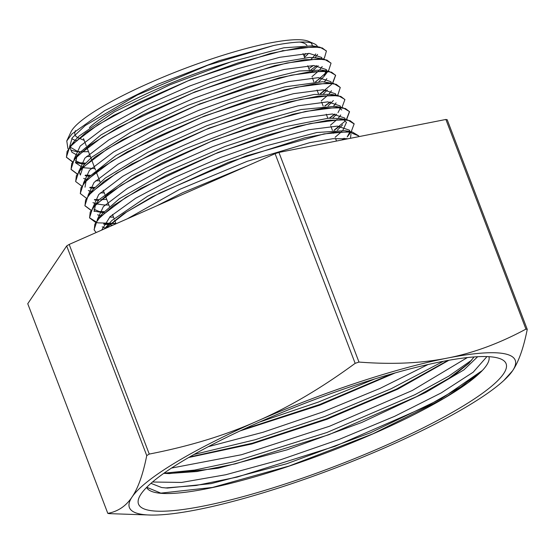 <?xml version="1.0" encoding="UTF-8"?>
<svg xmlns="http://www.w3.org/2000/svg" width="555" height="555" viewBox="0 0 555 555"><rect width="100%" height="100%" fill="white"/><g stroke="black" fill="none" stroke-linecap="round" stroke-linejoin="round"><path stroke-width="0.83" d="M323.294 59.267L324.508 57.678A140.366 24.836 159.1 0 0 324.564 57.595M70.922 150.204L74.71 151.175M76.403 151.425L80.218 151.737M81.613 151.786L88.502 151.654M309.711 70.839L316.627 65.601M77.256 140.748A129.287 22.873 -20.9 0 1 71.748 138.493M66.773 140.928L70.915 132.062A129.287 22.873 -20.9 0 1 183.032 69.167A129.287 22.873 -20.9 0 1 308.538 41.327L314.068 43.692A133.679 23.65 159.1 0 0 273.615 45.517L219.26 60.648L158.119 84.138L104.756 110.605L72.011 133.908L66.78 140.935L67.925 148.601L68.376 148.934M310.786 42.707A129.287 22.873 -20.9 0 1 312.25 45.774M308.49 53.391A129.287 22.873 -20.9 0 1 304.563 57.359M311.105 59.205A133.679 23.65 159.1 0 0 315.753 53.939M317.571 46.752A133.679 23.65 159.1 0 0 314.068 43.692M313.533 65.511L308.823 68.515M273.615 45.517L207.827 65.219L137.154 95.071L85.276 125.506L72.233 137.813L69.576 146.777L78.179 151.813L79.913 152.084M311.605 71.727L318.175 65.733M321.893 59.108L321.664 57.456L309.218 53.391L279.692 57.318L237.637 68.764L189.498 86.081L142.635 106.768L104.229 127.796L80.191 146.055L74.203 158.897M75.418 160.749L82.785 163.933L84.54 164.211M318.861 81.675L324.085 76.333L326.298 69.576L313.839 65.511L284.313 69.444L242.264 80.877L194.125 98.2L147.255 118.895L108.863 139.909L84.832 158.168L78.97 171.328M85.179 175.54L89.154 176.33M323.482 93.795L327.45 89.966M331.141 83.056L330.912 81.696L318.459 77.631L288.947 81.557L246.899 92.99L198.745 110.32L151.89 131.008L113.497 152.028L89.452 170.288L83.458 183.136M89.813 187.652L93.802 188.45M328.102 105.915L333.382 100.531M335.761 95.453L335.532 93.823L323.093 89.75L293.581 93.67L251.519 105.11L203.373 122.44L156.524 143.128L118.125 164.141L94.066 182.415L88.085 195.256M94.426 199.765L98.422 200.556M328.914 121.136L330.357 120.005M332.736 118.028L336.691 114.205M338.009 112.637L340.319 108.204M340.416 107.288L340.166 105.936L327.734 101.863L298.201 105.79L256.146 117.237L208.007 134.56L161.151 155.247L122.738 176.268L98.7 194.527L92.852 207.674M93.934 209.235L101.294 212.405L104.465 212.843M333.541 133.256L334.991 132.125M337.364 130.154L342.608 124.792M345.043 119.422L344.808 118.048L332.355 113.983L302.822 117.917L260.774 129.357L212.634 146.673L165.765 167.367L127.372 188.388L103.334 206.647L97.34 219.489M103.688 224.019L112.818 225.198M345.099 139.354L345.952 138.438M350.24 133.04L347.215 136.939L349.56 132.423M349.657 131.528L349.428 130.168L337.371 126.11L308.816 129.745L267.989 140.651L220.897 157.349L174.513 177.496L135.684 198.232L110.126 216.637L101.641 230.124M348.131 138.757L332.889 138.701L309.718 142.663L247.169 161.332L179.494 189.449L127.241 218.843M156.857 205.794L182.546 192.758L248.002 165.626M104.465 228.882L111.694 220.647L147.658 196.186L203.199 169.275L264.638 146.249L316.87 132.506L344.891 130.647L352.293 132.014L333.597 132.284L304.75 137.82L228.459 162.331L152.257 196.775L123.529 213.835L104.964 228.66M348.013 131.542L348.408 131.722M350.961 134.213L350.476 138.292M105.922 228.237L105.485 228.126M105.124 228.022L102.203 226.884M99.74 217.407L100.032 216.873M97.326 220.002L101.933 214.057L119.297 198.801L165.043 172.522L224.941 146.506L284.25 126.887L328.387 118.222L340.208 118.527L347.596 119.894L328.074 120.275L297.764 126.283L218.219 152.396L141.032 188.263L113.442 205.517L97.326 220.002L94.079 229.666M343.344 119.422L346.452 122.398L342.858 130.363M341.714 131.57L335.081 137.293M113.504 217.137L109.626 217.109M101.045 216.048L97.569 214.778M94.26 211.413L95.446 204.698M92.74 207.813L99.421 199.432L131.611 175.852L185.044 148.9L246.573 124.924L301.053 109.55L335.081 106.31L342.99 107.767L323.454 108.163L293.193 114.157L213.71 140.235L136.53 176.067L108.94 193.313L92.74 207.813L89.521 217.754L97.652 222.832L115.905 223.429M338.73 107.302L341.7 109.98M340.721 114.989L338.238 118.25M337.1 119.443L330.454 125.166M108.877 205.024L103.931 204.962L96.237 203.879M95.869 203.782L92.956 202.644M90.514 193.126L90.798 192.613M88.092 195.742L92.699 189.796L105.263 178.065L147.845 152.285L206.543 125.832L266.899 104.93L314.075 94.461L330.981 94.301L338.377 95.661L318.882 96.029L288.586 102.03L209.048 128.122L131.84 163.989L104.222 181.249L88.092 195.742L84.887 205.641L91.075 210.22M334.117 95.189L334.498 95.356M336.087 102.862L333.611 106.123M104.25 192.897L100.372 192.876M91.783 191.815L88.328 190.545M85.012 187.174L86.164 180.493M83.451 183.622L88.058 177.676L116.023 155.442L167.069 128.594L228.348 103.792L284.791 86.871L322.504 81.738L333.701 83.521L314.137 83.937L283.848 89.938L204.337 116.044L127.185 151.883L99.616 169.129L83.451 183.622L80.274 193.515L86.379 198.218M329.448 83.056L329.85 83.243M331.474 90.743L328.976 94.01M327.839 95.21L321.199 100.934M99.622 180.791L95.731 180.763M86.615 179.542L83.694 178.412M78.831 171.016L80.371 175.054L83.465 165.529L91.811 157.176L131.008 132.034L188.18 105.277L249.257 83.208L299.214 70.991L321.754 70.062L325.279 71.13M326.839 78.623L324.363 81.883M94.995 168.665L82.938 167.686L75.757 162.934L76.826 156.399L78.782 153.471L100.948 134.941L149.316 108.329L210.019 82.827L268.114 64.449L309.301 57.436L317.044 57.928L324.439 59.295L304.889 59.697L274.586 65.698L195.041 91.825L117.875 127.678L90.298 144.931L74.176 159.41L71.019 169.275L77.194 173.875M320.193 58.823L320.61 59.01M322.205 66.51L319.722 69.77M318.577 70.978L311.945 76.701M90.368 156.552L86.49 156.524M77.36 155.303L71.921 152.223L69.576 146.777M72.018 144.647L74.217 141.275L78.97 136.128L114.566 111.749L169.906 84.825L231.373 61.702L283.841 47.792L312.5 45.822L316.003 46.891M317.585 54.397L315.108 57.651M324.508 57.678L326.402 51.116L322.282 47.938L313.318 46.8L282.294 50.893L238.123 62.868L187.562 81.023L138.341 102.703L97.999 124.736L72.747 143.877L67.086 151.459L66.454 157.322L72.476 161.873M80.697 163.184L85.338 163.302M315.767 81.786L328.685 70.388L331.03 63.228L326.916 60.051L317.939 58.927L286.921 63.013L242.757 74.987L192.19 93.136L142.961 114.823L102.64 136.856L77.388 155.99L71.713 163.579L71.075 169.441L77.124 173.993M85.331 175.311L89.959 175.429M320.388 93.906L325.792 89.827M332.681 83.34L335.643 75.355L331.557 72.164L322.559 71.047L291.555 75.133L247.391 87.1L196.817 105.256L147.595 126.942L107.275 148.976L82.008 168.109L76.354 175.692L75.695 181.568L81.745 186.098M89.952 187.43L94.593 187.548M325.015 106.033L330.412 101.947M337.19 95.613L337.988 94.586L340.271 87.475L336.177 84.284L327.193 83.167L296.19 87.246L252.012 99.22L201.444 117.376L152.23 139.062L111.895 161.089L86.622 180.236L80.988 187.812L80.322 193.681M94.579 199.543L99.206 199.668M100.837 199.647L106.713 199.356M329.656 118.139L335.04 114.066M341.935 107.573L344.905 99.595L340.791 96.41L331.828 95.28L300.81 99.366L256.632 111.34L206.072 129.495L156.857 151.175L116.515 173.215L91.256 192.349L85.602 199.932L84.964 205.794L90.999 210.345M99.206 211.656L103.854 211.781M334.276 130.265L339.667 126.193M346.549 119.7L349.546 111.708L345.418 108.53L336.455 107.399L305.43 111.486L261.266 123.46L210.699 141.608L161.477 163.302L121.143 185.335L95.89 204.469L90.222 212.052L89.591 217.914L95.758 222.506M103.841 223.783L115.967 223.582M342.248 139.916L344.301 138.306M351.19 131.806L354.159 123.827L350.059 120.643L341.068 119.519L310.065 123.605L265.9 135.573L215.326 153.728L166.105 175.422L125.784 197.448L100.524 216.589L94.856 224.171L94.211 230.034L96.14 232.545M358.967 136.62L358.78 135.947L348.422 131.722L324.03 133.894L245.9 156.031L159.972 192.918L126.693 211.941L105.353 228.487M326.25 50.776L319.895 47.182L300.394 47.557L270.132 53.544L190.643 79.615L113.421 115.461L85.81 132.714L69.618 147.214L66.378 157.162L72.559 161.741M75.598 162.448L85.484 163.149M315.455 81.807L320.908 77.7M330.953 63.048L324.439 59.295M85.435 175.151L90.111 175.262M320.075 93.927L331.529 84.374M332.487 83.299L335.588 75.196L329.15 71.422L309.662 71.789L279.387 77.776L199.876 103.854L122.648 139.714L95.03 156.975L78.865 171.467L75.64 181.402M90.056 187.278L94.739 187.389M324.703 106.047L330.17 101.933M340.277 87.475L333.701 83.521M329.337 118.159L334.804 114.052M344.849 99.428L338.377 95.661M99.303 211.517L104 211.621M333.95 130.286L344.53 121.635M346.362 119.665L349.463 111.555L342.99 107.767M341.887 139.992L344.058 138.292M354.215 123.973L347.596 119.894M358.745 135.864L352.293 132.014M306.887 45.323A124.334 21.999 159.1 0 0 299.7 42.069M75.438 130.654A124.334 21.999 159.1 0 0 78.345 137.862L84.187 140.359M304.681 57.671L303.502 54.591A117.743 20.833 159.1 0 0 302.975 53.648M283.772 50.581A117.743 20.833 159.1 0 0 282.335 50.706M229.388 62.347A117.743 20.833 159.1 0 0 89.355 127.657M27.75 303.724L66.683 245.941L146.742 455.593C143.017 474.338 138.119 488.143 132.055 497.009C126.061 506.042 117.979 511.495 107.809 513.375L27.75 303.724M69.195 244.422L275.093 153.686L355.151 363.338C321.629 387.966 288.905 407.259 256.986 421.224C225.129 435.363 189.22 446.31 149.253 454.073L69.195 244.422A237.242 41.972 159.1 0 0 66.683 245.941M278.922 152.417L445.88 119.464L525.939 329.115C499.361 343.434 473.131 353.098 447.24 358.114C421.412 363.303 391.99 364.621 358.974 362.068L278.922 152.417A237.242 41.972 159.1 0 0 275.093 153.686M503.891 380.432A206.488 36.533 -20.9 0 1 387.64 446.567A206.488 36.533 -20.9 0 1 197.386 509.677A206.488 36.533 -20.9 0 1 151.307 515.068A206.488 36.533 -20.9 0 1 132.055 497.009A206.488 36.533 -20.9 0 1 256.986 421.224A206.488 36.533 -20.9 0 1 447.24 358.114A206.488 36.533 -20.9 0 1 512.563 370.782A206.488 36.533 -20.9 0 1 503.891 380.432L512.563 370.782C518.627 361.922 523.525 348.117 527.25 329.372L447.191 119.72A237.242 41.972 159.1 0 0 445.88 119.464M107.809 513.375A237.242 41.972 159.1 0 0 109.12 513.632L151.307 515.068M358.974 362.068A237.242 41.972 159.1 0 0 355.151 363.338M149.253 454.073A237.242 41.972 159.1 0 0 146.742 455.593M527.25 329.372A237.242 41.972 159.1 0 0 525.939 329.115M148.934 510.295A196.734 34.805 -20.9 0 1 139.284 497.086A196.734 34.805 -20.9 0 1 309.891 401.376A196.734 34.805 -20.9 0 1 500.874 359.009A196.734 34.805 -20.9 0 1 376.123 449.633A196.734 34.805 -20.9 0 1 148.934 510.295M146.617 487.415A183.254 32.426 159.1 0 0 156.08 492.667A183.254 32.426 159.1 0 0 325.154 453.303A183.254 32.426 159.1 0 0 483.558 369.158A183.254 32.426 159.1 0 0 488.955 356.692M482.135 370.615L460.761 386.897L427.135 406.066L335.248 446.192L237.124 477.092L196.165 485.465L165.445 487.949M471.875 360.015L448.676 376.2L414.994 394.66L326.923 432.498L234.057 461.725L194.687 470.071L164.231 473.165M443.299 361.312L391.081 388.777L324.758 416.493L255.258 439.72L193.986 454.476M374.778 378.94L318.244 402.111L259.567 422.05M150.96 483.349L161.602 487.526L167.374 488.067L211.122 483.613L286.748 463.744L370.386 432.817L441.808 398.441L482.101 370.65L467.872 382.839L443.14 398.837L372.759 433.906L289.231 465.992L212.482 487.443L160.825 493.124L146.749 487.283M477.675 356.712L463.876 369.914L425.796 392.413L454.059 375.263L468.857 363.317L474.067 356.941M486.943 356.594L473.2 372.19L441.19 392.926L394.66 416.305L338.938 439.525L280.414 459.817L225.864 474.719L181.534 482.448L152.521 482.004M467.352 357.573L412.247 390.526L329.628 426.205L241.55 454.718L171.516 468.073M428.078 364.51L379.995 388.431L322.67 411.997L263.063 432.255L208.326 446.664M425.796 392.413L361.624 422.528L287.046 449.848L217.976 468.274L169.15 473.623L164.058 473.144M448.891 360.278L397.921 389.062L327.006 419.275L251.748 443.993L188.7 457.5M395.236 372.904L319.93 405.108L240.051 430.923M469.329 362.838L448.856 378.344L416.618 396.603L328.81 434.731L235.493 463.82L196.831 471.528L168.123 473.561M163.767 473.346L167.506 473.526L163.892 473.262M448.003 360.438L396.617 389.02L326.541 418.754L252.379 443.195L189.567 457.001M391.962 373.834L319.597 404.539L243.145 429.48M321.657 57.463L322.302 59.149M326.284 69.576L326.93 71.262M330.912 81.696L331.453 83.111M335.546 93.816L336.184 95.495M340.173 105.936L340.708 107.344M344.801 118.055L345.342 119.478M349.428 130.175L349.962 131.584M74.446 151.126L78.179 151.813M75.383 162.573L82.785 163.933M328.685 70.388L324.085 76.333M85.123 175.637L87.475 176.067M89.75 187.743L92.13 188.18M94.371 199.855L96.716 200.293M93.899 211.046L101.294 212.405M103.625 224.109L105.943 224.532M83.465 165.529L78.865 171.467M321.754 70.062L329.15 71.422M78.782 153.471L74.176 159.41M74.217 141.275L69.618 147.214M312.5 45.822L319.895 47.182M304.175 56.353L305.521 53.481M83.514 138.597L86.282 145.84M86.899 147.47L95.536 170.08M96.161 171.71L100.164 182.193M103.244 190.275L104.791 194.312M105.415 195.943L109.418 206.432M112.498 214.507L114.046 218.545M114.67 220.182L116.044 223.776M307.761 65.754L309.308 69.791M312.396 77.873L313.936 81.911M317.023 89.993L318.563 94.031M321.65 102.106L323.19 106.151M326.278 114.226L327.818 118.264M330.905 126.346L332.445 130.39M335.532 138.466L336.517 141.046M166.986 473.505L169.136 473.623"/></g></svg>

